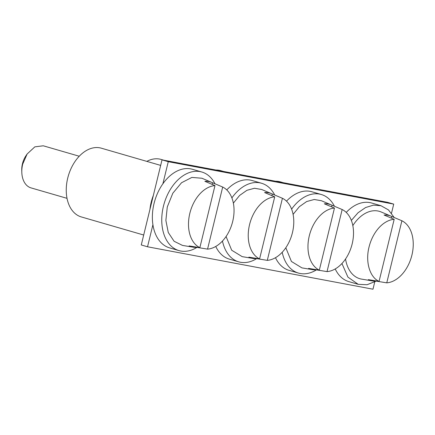 <?xml version="1.0" encoding="UTF-8"?>
<svg xmlns="http://www.w3.org/2000/svg" width="435" height="435" viewBox="0 0 435 435"><rect width="100%" height="100%" fill="white"/><g stroke="black" fill="none" stroke-linecap="round" stroke-linejoin="round"><path stroke-width="0.65" d="M394.186 219.316L384.067 215.031A33.794 22.615 -73.8 0 1 391.141 216.2A33.794 22.615 -73.8 0 1 391.772 216.483L401.896 220.768A32.516 21.755 -73.8 0 1 411.912 255.117A32.516 21.755 -73.8 0 1 386.764 282.848L376.025 281.086A33.794 22.615 -73.8 0 1 372.371 280.912A33.794 22.615 -73.8 0 1 368.314 279.634L379.054 281.396L394.186 219.316A32.516 21.755 -73.8 0 0 369.038 247.047C365.237 261.821 369.701 277.149 379.054 281.396M352.828 225.624A35.072 23.468 -73.8 0 1 381.131 211.965L391.141 216.2M372.371 280.912L361.648 279.129A35.072 23.468 -73.8 0 1 345.542 258.988M391.369 218.125L391.772 216.483M386.764 282.848L401.896 220.768M341.937 263.518L347.918 277.111L358.212 284.332L367.064 284.735L376.172 281.108M394.186 217.5L388.504 209.942L381.017 205.733L373.447 205.135L365.59 207.538L358.032 212.764L351.349 220.409M358.212 284.332L348.826 281.608A40.917 27.378 -73.8 0 1 335.222 268.95M346.233 212.41A40.917 27.378 -73.8 0 1 371.626 203.009L381.017 205.733M391.505 213.204L393.724 204.113L168.269 161.689L162.886 183.782A40.917 27.378 106.2 0 1 192.422 169.286L201.813 172.01A40.917 27.378 -73.8 0 1 214.977 183.777M393.724 204.113L387.465 202.297L162.016 159.873L141.272 244.965L147.53 246.781L152.913 224.688A40.917 27.378 106.2 0 0 169.623 247.885L179.008 250.609A40.917 27.378 -73.8 0 1 163.435 206.233A40.917 27.378 -73.8 0 1 201.813 172.01M147.53 246.781L372.98 289.204L374.747 281.945M231.877 197.93A40.917 27.378 -73.8 0 1 261.544 183.249L252.159 180.525A40.917 27.378 106.2 0 0 226.766 189.926M215.755 246.466A40.917 27.378 106.2 0 0 229.359 259.124L238.744 261.848A40.917 27.378 -73.8 0 1 222.464 241.039M291.613 209.17A40.917 27.378 -73.8 0 1 321.28 194.494L311.895 191.77A40.917 27.378 106.2 0 0 286.502 201.166M275.491 257.705A40.917 27.378 106.2 0 0 289.09 270.363L298.481 273.088A40.917 27.378 -73.8 0 1 282.201 252.278M162.016 159.873L168.269 161.689M152.913 224.688A40.917 27.378 -73.8 0 1 154.044 203.509A40.917 27.378 -73.8 0 1 162.886 183.782M196.968 247.384A40.917 27.378 -73.8 0 1 179.008 250.609M261.544 183.249A40.917 27.378 -73.8 0 1 274.713 195.021M256.704 258.624A40.917 27.378 -73.8 0 1 238.744 261.848M321.28 194.494A40.917 27.378 -73.8 0 1 334.45 206.261M316.441 269.869A40.917 27.378 -73.8 0 1 298.481 273.088M153.343 195.435A35.806 23.958 106.2 0 0 151.162 202.329A35.806 23.958 106.2 0 0 149.939 209.404M211.937 182.477L201.927 178.241L191.868 177.42L181.547 182.727L172.825 193.205L167.285 206.957L165.876 220.431L168.269 232.491L174.092 241.267L182.444 245.405L193.167 247.189A33.794 22.615 -73.8 0 1 189.111 245.911L199.85 247.673A32.516 21.755 -73.8 0 1 189.834 213.324A32.516 21.755 -73.8 0 1 214.982 185.593L204.863 181.308A33.794 22.615 -73.8 0 1 211.937 182.477A33.794 22.615 -73.8 0 1 212.568 182.76L222.693 187.045A32.516 21.755 -73.8 0 1 232.709 221.393A32.516 21.755 -73.8 0 1 207.56 249.124L196.821 247.363A33.794 22.615 -73.8 0 1 193.167 247.189M271.674 193.716A33.794 22.615 -73.8 0 1 272.305 193.999L282.424 198.284A32.516 21.755 -73.8 0 1 292.445 232.633A32.516 21.755 -73.8 0 1 267.291 260.369L256.558 258.602A33.794 22.615 -73.8 0 1 252.898 258.428A33.794 22.615 -73.8 0 1 248.847 257.15L259.586 258.917A32.516 21.755 -73.8 0 1 249.57 224.569A32.516 21.755 -73.8 0 1 274.719 196.837L264.594 192.547A33.794 22.615 -73.8 0 1 271.674 193.716L261.663 189.486L254.491 188.263L246.911 190.312L239.631 195.429L233.361 203.14M226.075 236.504L231.692 250.228L242.181 256.645L252.898 258.428M331.405 204.956A33.794 22.615 -73.8 0 1 332.035 205.238L342.16 209.529A32.516 21.755 -73.8 0 1 352.176 243.877A32.516 21.755 -73.8 0 1 327.028 271.609L316.288 269.841A33.794 22.615 -73.8 0 1 312.635 269.667A33.794 22.615 -73.8 0 1 308.584 268.39L319.317 270.157A32.516 21.755 -73.8 0 1 309.301 235.808A32.516 21.755 -73.8 0 1 334.455 208.077L324.331 203.792A33.794 22.615 -73.8 0 1 331.405 204.956L321.4 200.725L314.228 199.502L306.642 201.552L299.367 206.674L293.092 214.379M285.811 247.749L291.428 261.468L301.912 267.884L312.635 269.667M143.691 235.025L80.828 216.788A35.806 23.958 -73.8 0 1 67.719 178.122A35.806 23.958 -73.8 0 1 101.301 148.177L160.667 165.398M275.665 181.259A35.806 23.958 -73.8 0 1 280.504 181.901L283.158 182.673M215.929 170.02A35.806 23.958 -73.8 0 1 220.768 170.656L223.427 171.428M146.802 161.38A35.806 23.958 -73.8 0 1 161.032 159.417L163.69 160.189M67.023 198.338L31.048 187.898A21.919 14.67 -73.8 0 1 21.81 172.325A21.919 14.67 -73.8 0 1 22.702 164.125L27.128 154.012L34.843 146.845L43.261 145.796L79.235 156.23M214.982 185.593L199.85 247.673M212.166 184.402L212.568 182.76M207.56 249.124L222.693 187.045M274.719 196.837L259.586 258.917M271.902 195.641L272.305 193.999M267.291 260.369L282.424 198.284M334.455 208.077L319.317 270.157M331.639 206.886L332.035 205.238M327.028 271.609L342.16 209.529M27.128 154.006L25.98 155.703A17.443 11.669 106.2 0 0 22.457 163.756A17.443 11.669 106.2 0 0 21.75 170.281L21.81 172.325"/></g></svg>
